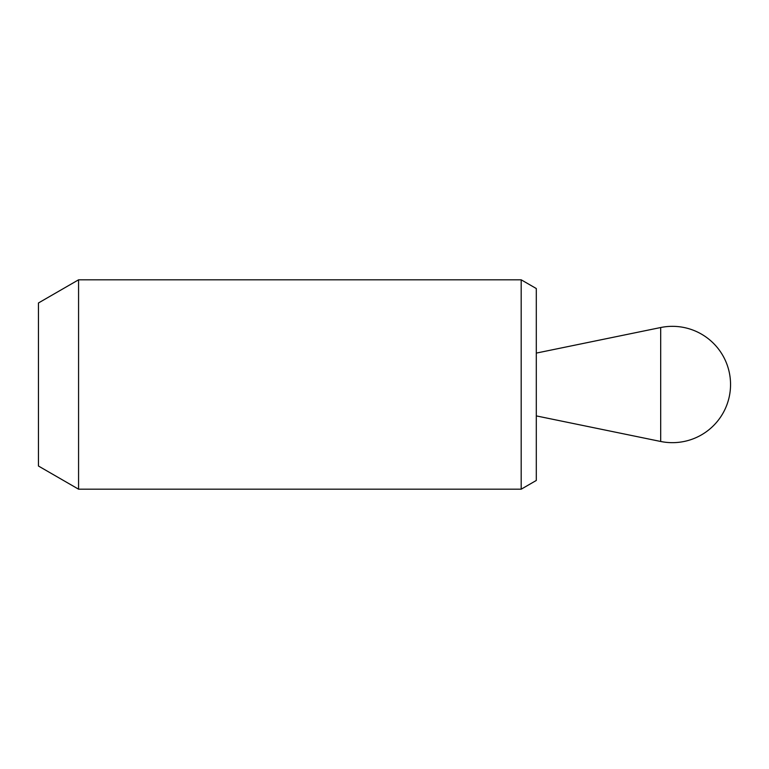 <?xml version="1.0" encoding="UTF-8"?>
<svg xmlns="http://www.w3.org/2000/svg" width="769" height="769" viewBox="0 0 769 769"><rect width="100%" height="100%" fill="white"/><g stroke="black" fill="none" stroke-linecap="round" stroke-linejoin="round"><path stroke-width="1.15" d="M521.19 279.81L521.19 489.19L78.573 489.19L78.573 279.81L521.19 279.81L536.301 288.538L536.301 480.462L521.19 489.19M78.573 489.19L38.45 466.024L38.45 302.976L78.573 279.81M660.686 441.473L536.301 415.904L536.301 353.096L660.686 327.527L660.686 441.473A58.156 58.156 0 0 0 730.55 384.5A58.156 58.156 0 0 0 660.686 327.527"/></g></svg>
